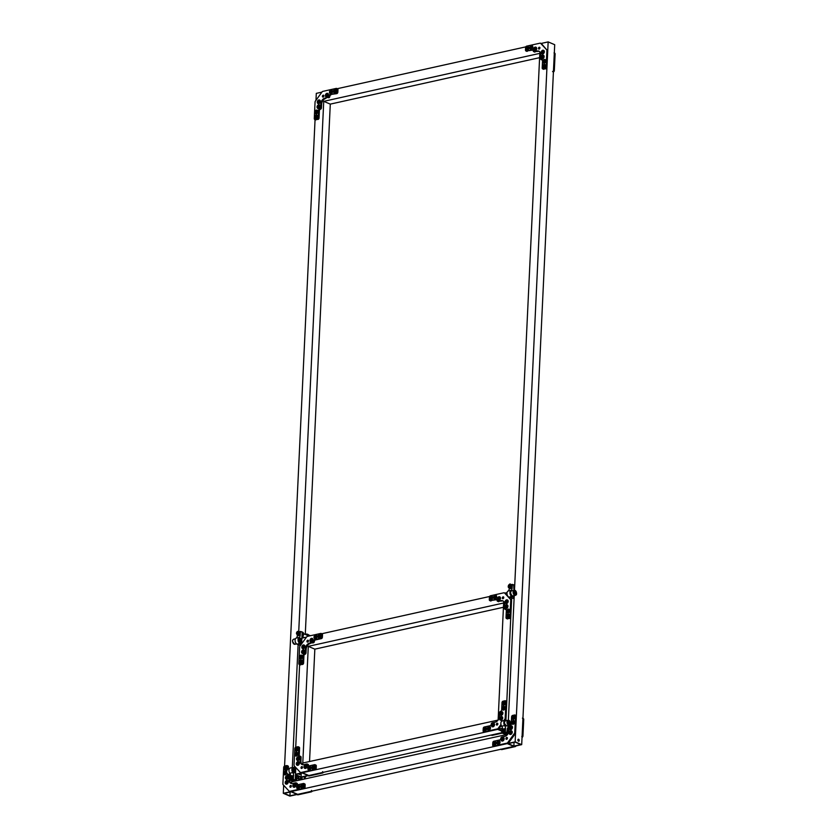 <?xml version="1.0" encoding="UTF-8"?>
<svg xmlns="http://www.w3.org/2000/svg" width="838" height="838" viewBox="0 0 838 838"><rect width="100%" height="100%" fill="white"/><g stroke="black" fill="none" stroke-linecap="round" stroke-linejoin="round"><path stroke-width="1.26" d="M291.697 780.723L291.561 783.52L291.645 781.833L507.692 734.318L508.1 725.624M507.262 743.599L513.809 746.396L297.731 794.351L289.843 796.1L283.296 793.303L291.184 791.554L297.731 794.351L291.184 791.554L515.15 741.85L521.697 744.636L513.809 746.396L507.262 743.599M514.49 590.214L539.882 51.862L539.808 53.37L323.74 101.335L330.287 104.122L305.273 634.439M298.726 631.643L323.74 101.335M525.782 46.865L336.991 88.765M539.609 57.665L330.287 104.122M315.978 100.288L316.303 93.364L321.928 92.117M284.155 793.366L291.111 791.826L296.872 794.288L289.927 795.828L284.155 793.366M298.119 644.621L292.315 767.556M315.067 119.541L284.574 766.047M283.673 785.3L283.296 793.303M298.517 777.685L298.454 779.047M290.105 792.057L289.927 795.828M540.981 43.492L548.157 41.9L554.704 44.697L521.697 744.636M508.121 743.662L515.066 742.122L520.827 744.573L513.883 746.113L508.121 743.662M548.157 41.9L515.15 741.85M514.239 595.598L508.362 720.24M517.905 739.923A1.027 0.639 -102.5 0 1 519.183 740.069A1.027 0.639 -102.5 0 1 518.795 741.211A1.027 0.639 -102.5 0 1 517.905 739.923M518.125 739.326A1.027 0.639 -102.5 0 1 518.533 741.19M514.061 742.342L513.883 746.113M301.91 638.147L306.478 637.131M295.5 774.249L302.329 772.73L308.876 775.527L300.978 777.276L295.458 774.92A1.927 1.184 77.5 0 1 295.625 774.993L295.458 775.024M295.479 774.501L302.246 773.003L308.007 775.464L301.062 777.004L295.479 774.616M308.29 646.349L302.707 764.696L302.78 763.009L498.118 720.083L503.711 601.485L503.638 602.993L308.29 646.349L314.837 649.146L309.536 761.512M300.58 644.223L300.528 645.312M299.616 664.565L295.72 747.224M294.808 766.477L294.756 767.713M301.24 773.275L301.062 777.004M502.496 728.306L497.678 729.374L501.564 731.029L497.678 729.374L302.329 772.73L308.876 775.527L502.381 732.569L491.403 735.01L492.22 735.355A1.278 0.922 113.1 0 1 491.77 735.324L491.162 735.062M507.964 728.641L507.419 728.411L507.964 728.641M502.528 728.547L498.547 729.437L501.564 730.726M507.943 728.945L507.357 728.683M507.063 592.613L504.811 593.115M505.911 720.366L511.704 597.599M489.612 596.488L321.541 633.79M503.439 607.278L314.837 649.146M310.469 635.717L308.887 635.152M300.339 645.564L296.987 644.139A3.205 1.98 -102.5 0 1 295.133 641.101A3.205 1.98 -102.5 0 1 296.17 638.064A3.205 1.98 77.5 0 0 297.249 635.906L297.312 634.523M300.119 644.265L301.219 644.024L299.952 643.49A3.205 1.98 -102.5 0 1 298.087 640.452A3.205 1.98 -102.5 0 1 299.124 637.414A3.205 1.98 77.5 0 0 300.214 635.246L300.371 631.883L299.627 632.051M301.607 643.814L302.172 632.659L301.795 631.873L300.371 631.883M301.093 639.352A1.634 1.006 77.5 0 0 299.774 638.074A1.634 1.006 77.5 0 0 299.093 639.226L299.019 640.777A1.634 1.006 77.5 0 0 300.413 642.819A1.634 1.006 77.5 0 0 301.093 641.793M301.104 641.238L301.324 640.986A1.278 0.786 -102.5 0 1 301.251 641.227A1.006 0.618 77.5 0 0 301.596 640.819L300.612 640.944L300.905 639.321M301.198 641.238L300.255 639.991L300.664 639.289M300.947 641.29L300.318 639.363L300.947 641.29A1.068 0.66 -102.5 0 1 300.758 641.395M301.177 641.007L300.538 640.84M301.292 640.997L300.559 639.729M301.219 640.892L301.209 639.551L301.219 640.892M301.188 639.886L301.062 640.452L301.188 639.886M305.514 634.534A2.629 1.896 113.1 0 1 307.295 634.188L308.227 634.586A2.629 1.896 113.1 0 1 309.191 636M307.295 634.188A2.629 1.896 113.1 0 1 308.29 636.199M305.535 634.544A2.545 1.833 113.1 0 1 308.164 636.231M307.001 634.764A1.98 1.425 113.1 0 0 306.1 634.785A1.98 1.425 113.1 0 1 306.991 634.764A1.98 1.425 113.1 0 1 307.735 636.325M306.561 634.984A1.655 1.194 113.1 0 1 307.483 636.377A1.655 1.194 113.1 0 0 306.897 635.068L306.865 635.057M302.036 635.445A2.545 1.833 -66.9 0 0 302.057 632.145M302.026 635.665A2.629 1.896 -66.9 0 0 301.722 631.8A2.629 1.896 -66.9 0 0 301.429 631.716M301.973 636.932A2.629 1.896 -66.9 0 0 303.607 634.471A2.629 1.896 -66.9 0 0 302.644 632.198L301.722 631.8M302.099 634.303A1.98 1.425 -66.9 0 0 302.13 633.434M300.989 641.28A1.068 0.66 -102.5 0 1 300.318 639.3A1.068 0.66 -102.5 0 1 300.559 639.321M301.156 641.541A1.613 0.995 -102.5 0 1 300.748 641.95A1.613 0.995 -102.5 0 1 300.643 641.981A1.613 0.995 -102.5 0 1 300.224 641.929A1.613 0.995 -102.5 0 1 299.721 641.51A1.613 0.995 -102.5 0 1 299.26 639.96L299.218 639.101L300.287 638.65L300.873 639.3M301.324 640.84L300.119 642.191L299.26 639.96A1.613 0.995 -102.5 0 1 299.836 638.86A1.613 0.995 -102.5 0 1 299.941 638.828A1.613 0.995 -102.5 0 1 300.591 639.006M300.287 638.65L299.176 638.902M300.119 642.191L299.47 642.337M297.825 633.654L296.882 632.941L297.354 632.145L298.056 632.103L297.825 633.654M296.558 633.633A1.414 1.016 -66.9 0 0 298.412 633.518A1.414 1.016 -66.9 0 0 297.794 631.548A1.414 1.016 -66.9 0 0 296.558 633.633M296.547 633.79A1.603 1.152 -66.9 0 0 298.778 633.402A1.603 1.152 -66.9 0 0 296.924 632.02A1.603 1.152 -66.9 0 0 296.547 633.79M297.081 634.429L298.202 634.9A1.603 1.152 -66.9 0 0 299.459 631.957L298.338 631.475M297.48 633.193L297.71 632.795A0.807 0.576 -66.9 0 0 297.595 633.57L297.626 633.664A0.807 0.576 -66.9 0 1 297.595 633.57L296.882 632.941M298.15 632.407A0.807 0.576 -66.9 0 0 297.71 632.795L297.354 632.145M307.42 636.388A1.603 1.152 -66.9 0 0 306.823 635.089L303.618 633.727M299.03 778.931A1.927 1.184 77.5 0 0 297.919 777.182L299.784 776.763A1.927 1.184 77.5 0 1 300.926 778.984L301.01 777.266M299.784 776.763L295.625 774.993M293.132 778.994L293.593 775.559A3.205 1.98 77.5 0 0 292.755 772.584A3.205 1.98 -102.5 0 1 291.938 769.378A3.205 1.98 -102.5 0 1 293.269 767.336A3.205 1.98 -102.5 0 1 294.107 767.43L295.751 768.76L295.238 779.696L290.849 780.367L290.482 779.487M293.436 778.921L293.813 779.707M294.966 771.819A1.634 1.006 -102.5 0 1 294.285 772.846A1.634 1.006 -102.5 0 1 292.881 770.803L292.954 769.253A1.634 1.006 -102.5 0 1 293.646 768.1A1.634 1.006 -102.5 0 1 294.955 769.347M292.148 780.712L290.849 780.367M290.639 775.978A3.205 1.98 77.5 0 0 289.791 773.233A3.205 1.98 -102.5 0 1 288.974 770.038A3.205 1.98 -102.5 0 1 290.304 767.996L293.269 767.336M297.919 777.182L295.405 776.103M301.994 779.539L302.109 777.025M305.901 776.177A3.205 1.98 -102.5 0 1 304.896 777.758A3.205 1.98 77.5 0 0 303.932 779.11M303.398 776.732A1.634 1.006 77.5 0 0 304.246 777.098A1.634 1.006 77.5 0 0 304.854 776.417M294.588 769.63L294.63 769.284A1.006 0.618 77.5 0 0 294.285 769.693L295.227 769.63M295.259 771.075L294.348 771.002L294.316 769.368L294.934 771.295M294.725 771.337L293.782 770.091L294.159 769.389L293.75 770.101L294.725 771.337M294.033 769.745L294.798 769.473M294.997 769.546L295.007 770.897L294.997 769.546M292.284 780.744A2.545 1.833 -66.9 0 0 295.028 780.325A2.545 1.833 -66.9 0 0 295.374 776.899M292.232 780.754A2.629 1.896 -66.9 0 0 292.839 781.246A2.629 1.896 -66.9 0 0 295.426 779.937A2.629 1.896 -66.9 0 0 295.374 776.753M295.982 780.869A2.629 1.896 -66.9 0 0 295.824 776.805L295.385 776.617M293.049 780.628A1.98 1.425 -66.9 0 1 292.965 780.587A1.98 1.425 -66.9 0 0 293.038 780.628A1.98 1.425 -66.9 0 0 294.515 780.241M295.28 778.911A1.98 1.425 -66.9 0 0 295.311 778.041M301.198 779.717A2.545 1.833 113.1 0 0 298.716 779.151A2.629 1.896 113.1 0 1 300.475 778.795L301.408 779.193A2.629 1.896 113.1 0 1 301.91 779.56M300.475 778.795A2.629 1.896 113.1 0 1 301.303 779.686M300.182 779.371A1.98 1.425 113.1 0 0 299.281 779.392A1.98 1.425 113.1 0 1 300.172 779.371A1.98 1.425 113.1 0 1 300.685 779.822M299.742 779.591A1.655 1.194 113.1 0 1 300.371 779.895A1.655 1.194 113.1 0 0 300.077 779.675L300.077 779.675M294.861 771.306A1.068 0.66 -102.5 0 1 294.41 769.336M295.018 771.568A1.613 0.995 -102.5 0 1 294.62 771.976A1.613 0.995 -102.5 0 1 294.515 772.008A1.613 0.995 -102.5 0 1 293.583 771.536L293.132 769.986A1.613 0.995 -102.5 0 1 293.709 768.886A1.613 0.995 -102.5 0 1 293.813 768.855A1.613 0.995 -102.5 0 1 294.232 768.896A1.613 0.995 -102.5 0 1 294.463 769.033M295.196 770.866L294.62 771.976L293.583 771.536A1.613 0.995 -102.5 0 1 293.132 769.986L293.08 769.127L294.159 768.676L294.746 769.326M293.991 772.217L293.331 772.364M294.159 768.676L293.038 768.928M293.855 770.583A0.859 0.534 -102.5 0 1 294.107 769.567M290.943 776.397A1.226 0.89 -66.9 0 0 290.828 778.722A1.226 0.89 -66.9 0 0 290.943 776.397M290.461 776.177A1.927 1.383 113.1 0 1 291.823 775.862A1.927 1.383 113.1 0 1 291.886 775.894A1.927 1.383 113.1 0 1 292.556 777.308A1.927 1.383 113.1 0 1 291.739 779.047L291.058 779.78L291.823 780.105L293.352 778.722L293.447 776.617L292.022 775.894L293.593 775.559M290.409 776.218L291.257 775.569L292.692 776.292L292.588 778.397L291.739 779.047A1.927 1.383 113.1 0 1 290.985 779.455A1.927 1.383 113.1 0 1 290.315 779.403A1.927 1.383 113.1 0 1 290.262 779.382A1.927 1.383 113.1 0 1 289.592 778.209M291.058 779.78L289.634 779.057L289.728 776.952M291.257 775.569L292.022 775.894M292.692 776.292L293.447 776.617M292.588 778.397L293.352 778.722M290.419 778.691A1.226 0.89 113.1 0 1 291.383 776.438M290.22 777.36A0.974 0.702 113.1 0 1 291.54 777.832A0.974 0.702 113.1 0 1 290.22 777.36A0.786 0.566 113.1 0 1 291.278 776.952A0.786 0.566 113.1 0 1 290.817 778.23A0.786 0.566 113.1 0 1 290.231 777.35M300.276 779.916A1.603 1.152 -66.9 0 0 299.952 779.675L296.799 778.334M300.119 773.474A1.226 0.754 77.5 0 0 300.748 773.338M298.129 773.914L299.742 774.49L299.26 773.663A1.927 1.184 -102.5 0 0 300.381 774.249L301.251 773.223M301.198 772.919L300.486 774.218A1.927 1.184 -102.5 0 1 300.381 774.249M301.02 773.663A1.927 1.184 -102.5 0 1 300.486 774.218L299.742 774.49M514.092 598.615L510.164 597.651L511.348 597.442M509.2 587.847L509.158 588.873A3.205 1.98 -102.5 0 1 508.079 591.031A3.205 1.98 77.5 0 0 507.032 594.069A3.205 1.98 77.5 0 0 508.896 597.106L510.164 597.651M514.04 590.277A1.927 1.184 -102.5 0 1 513.904 589.271L513.694 584.84L512.269 584.851L512.112 588.213A3.205 1.98 -102.5 0 1 511.033 590.381A3.205 1.98 77.5 0 0 509.996 593.419A3.205 1.98 77.5 0 0 511.861 596.457L514.155 597.431M514.595 590.937A1.854 1.142 77.5 0 0 514.553 590.947A1.854 1.142 77.5 0 0 513.83 593.011A1.854 1.142 77.5 0 0 515.36 594.571A1.854 1.142 77.5 0 0 515.401 594.561A1.854 1.142 -102.5 0 1 514.951 594.498A1.854 1.142 -102.5 0 1 513.862 592.613A1.854 1.142 -102.5 0 1 514.637 590.926A1.854 1.142 -102.5 0 1 515.119 590.979A1.854 1.142 -102.5 0 1 515.663 591.419A1.823 1.121 77.5 0 0 513.966 591.838A1.823 1.121 77.5 0 0 514.993 594.456A1.823 1.121 77.5 0 0 516.166 593.65A1.823 1.121 77.5 0 0 515.684 591.439A1.854 1.142 -102.5 0 1 515.674 591.429L515.663 591.419M515.035 593.503L514.584 592.298L515.035 593.503M516.166 593.65L516.166 593.681A1.854 1.142 -102.5 0 1 516.166 593.681A1.854 1.142 -102.5 0 1 515.443 594.551L515.36 594.571M514.584 592.916L515.36 593.252L514.616 592.257M514.574 592.77L515.391 592.581M513.945 588.412A2.545 1.833 -66.9 0 0 513.966 585.113M513.935 588.632A2.629 1.896 -66.9 0 0 513.621 584.767A2.629 1.896 -66.9 0 0 513.327 584.683M513.945 589.868A2.629 1.896 -66.9 0 0 514.532 589.418M514.721 585.259A2.629 1.896 -66.9 0 0 514.553 585.165L513.621 584.767M513.998 587.27A1.98 1.425 -66.9 0 0 514.04 586.401M509.556 587.082A1.226 0.89 -66.9 0 0 509.661 584.756A1.226 0.89 -66.9 0 0 509.556 587.082M509.787 588.14L510.552 588.465L512.081 587.082L512.175 584.976L510.614 584.254A1.927 1.383 113.1 0 1 511.274 585.668L511.316 586.757L509.787 588.14L508.362 587.417L508.457 585.312M509.19 584.536A1.927 1.383 113.1 0 1 509.881 584.17A1.927 1.383 113.1 0 1 510.552 584.222A1.927 1.383 113.1 0 1 510.614 584.254L511.421 584.652L511.274 585.668A1.927 1.383 113.1 0 1 510.468 587.407A1.927 1.383 113.1 0 1 509.043 587.763A1.927 1.383 113.1 0 1 508.98 587.742A1.927 1.383 113.1 0 1 508.32 586.569M509.137 584.578L509.986 583.929M511.421 584.652L512.175 584.976M511.316 586.757L512.081 587.082M509.148 587.05A1.226 0.89 113.1 0 1 510.112 584.798M510.3 586.118A0.974 0.702 113.1 0 1 508.98 585.647A0.974 0.702 113.1 0 1 510.3 586.118M510.049 586.024A0.786 0.566 113.1 0 1 509.001 586.432A0.786 0.566 113.1 0 1 509.452 585.154A0.786 0.566 113.1 0 1 510.049 586.024M506.508 720.617L506.016 720.397A3.205 1.98 77.5 0 0 505.178 720.303A3.205 1.98 77.5 0 0 503.837 722.346A3.205 1.98 77.5 0 0 504.665 725.551A3.205 1.98 -102.5 0 1 505.503 728.526L505.335 731.888L506.707 733.093L507.315 729.018A1.927 1.184 -102.5 0 1 508.006 727.698M504.057 733.679L506.707 733.093M505.723 732.674L502.758 733.334L503.743 733.753M502.758 733.334L502.381 732.548L503.083 732.391M505.178 720.303L502.213 720.963A3.205 1.98 77.5 0 0 500.883 723.005A3.205 1.98 77.5 0 0 501.7 726.2A3.205 1.98 -102.5 0 1 502.538 729.133M508.467 720.963A1.854 1.142 77.5 0 0 508.415 720.973A1.854 1.142 77.5 0 0 507.639 722.649A1.854 1.142 77.5 0 0 508.739 724.545A1.854 1.142 77.5 0 0 509.221 724.598A1.854 1.142 77.5 0 0 509.263 724.587L509.305 724.577A1.854 1.142 -102.5 0 1 508.823 724.524A1.854 1.142 -102.5 0 1 507.734 722.628A1.854 1.142 -102.5 0 1 508.509 720.952A1.854 1.142 -102.5 0 1 508.991 721.005A1.854 1.142 -102.5 0 1 509.535 721.445A1.823 1.121 77.5 0 0 509.022 721.036A1.823 1.121 77.5 0 0 507.786 722.115A1.823 1.121 77.5 0 0 508.656 724.367A1.823 1.121 77.5 0 0 510.038 723.676A1.823 1.121 77.5 0 0 509.546 721.466A1.854 1.142 -102.5 0 1 509.535 721.455L509.535 721.445M508.97 721.989L508.687 723.351L508.97 721.989M510.028 723.697L510.038 723.676A1.854 1.142 -102.5 0 1 510.028 723.697A1.854 1.142 -102.5 0 1 509.305 724.577M508.446 722.943L509.221 723.278L508.477 722.283M508.436 722.796L509.253 722.607M504.193 733.711A2.545 1.833 -66.9 0 0 505.607 734.182A2.545 1.833 -66.9 0 0 507.451 732.381A2.545 1.833 -66.9 0 0 507.273 729.867M504.141 733.721A2.629 1.896 -66.9 0 0 504.738 734.214A2.629 1.896 -66.9 0 0 505.66 734.287A2.629 1.896 -66.9 0 0 507.598 732.328A2.629 1.896 -66.9 0 0 507.283 729.72M507.901 729.867A2.629 1.896 -66.9 0 0 507.734 729.772L507.294 729.584M504.864 733.554A1.98 1.425 -66.9 0 0 504.947 733.596A1.98 1.425 -66.9 0 0 505.628 733.648A1.98 1.425 -66.9 0 0 506.424 733.208M507.179 731.878A1.98 1.425 -66.9 0 0 507.22 731.008M502.444 729.72L503.376 730.432L502.203 731.26L502.444 729.72L503.229 729.961M503.701 729.741A1.414 1.016 -66.9 0 0 501.857 729.846A1.414 1.016 -66.9 0 0 502.465 731.825A1.414 1.016 -66.9 0 0 503.701 729.741M503.963 729.689A1.603 1.152 -66.9 0 0 501.732 730.076A1.603 1.152 -66.9 0 0 503.575 731.459A1.603 1.152 -66.9 0 0 503.963 729.689M502.172 732.003L503.292 732.475A1.603 1.152 -66.9 0 0 504.549 729.531L503.429 729.05M503.03 729.971L502.8 730.369A0.807 0.576 -66.9 0 0 502.674 731.145L502.706 731.239A0.807 0.576 -66.9 0 1 502.674 731.145L501.972 730.516M503.229 729.982A0.807 0.576 -66.9 0 0 502.8 730.369L502.559 730.767M287.497 769.232L287.623 766.561A1.278 0.922 -66.9 0 0 286.701 765.565L284.721 766.005A1.278 0.922 -66.9 0 0 283.684 767.44L282.898 783.949A1.278 0.922 -66.9 0 0 283.15 784.745L289.11 791.135A1.278 0.922 -66.9 0 0 289.791 791.334L303.199 788.359A1.278 0.922 -66.9 0 0 304.236 786.924L304.351 784.494A1.278 0.922 -66.9 0 0 303.419 783.499L297.5 784.808A1.278 0.922 113.1 0 1 296.579 783.813A1.278 0.922 -66.9 0 0 295.646 782.818L292.682 783.478A5.133 3.698 113.1 0 1 290.901 783.341A5.133 3.698 113.1 0 1 288.963 779.497L289.141 775.852A1.278 0.922 -66.9 0 0 288.209 774.846A1.278 0.922 113.1 0 1 287.277 773.851L287.287 773.663M290.556 787.27A0.985 0.702 -66.9 0 0 290.985 785.447A0.985 0.702 -66.9 0 0 290.21 787.249A0.985 0.702 -66.9 0 0 290.556 787.27M291.31 785.824A0.985 0.702 -66.9 0 0 290.713 787.217M288.345 769.033L288.44 766.917L287.623 766.561M288.094 774.26A1.278 0.922 -66.9 0 0 288.241 774.846M289.026 775.202A1.278 0.922 113.1 0 1 289.958 776.198L289.141 775.852M288.963 779.497L289.791 779.843L289.822 779.151M289.791 779.843A5.133 3.698 -66.9 0 0 291.32 783.478M296.463 783.174A1.278 0.922 113.1 0 1 297.396 784.169A1.278 0.922 -66.9 0 0 297.532 784.808M304.246 783.844A1.278 0.922 113.1 0 1 305.168 784.839L304.351 784.494M304.236 786.924L305.053 787.27L305.168 784.839M305.053 787.27A1.278 0.922 113.1 0 1 304.016 788.705L303.199 788.359M289.791 791.334L304.016 788.705M290.608 791.68A1.278 0.922 113.1 0 1 289.927 791.481M287.518 765.922A1.278 0.922 113.1 0 1 288.44 766.917M285.224 767.493L284.972 768.593L285.224 767.493M285.454 766.299A1.927 1.383 113.1 0 1 286.125 766.351A1.927 1.383 113.1 0 1 286.638 768.666A1.927 1.383 113.1 0 1 284.606 769.892A1.927 1.383 113.1 0 1 283.946 768.006A1.927 1.383 113.1 0 1 285.454 766.299M285.004 772.353L284.742 773.453L285.004 772.353M286.606 772.322A1.927 1.383 113.1 0 1 285.947 774.249A1.927 1.383 113.1 0 1 284.386 774.752A1.927 1.383 113.1 0 1 283.715 772.866A1.927 1.383 113.1 0 1 285.224 771.159A1.927 1.383 113.1 0 1 285.894 771.211A1.927 1.383 113.1 0 1 286.512 771.924M286.743 776.774L286.481 777.874L286.743 776.774M286.963 775.579A1.927 1.383 113.1 0 1 287.633 775.632A1.927 1.383 113.1 0 1 288.157 777.947A1.927 1.383 113.1 0 1 286.125 779.172A1.927 1.383 113.1 0 1 285.465 777.287A1.927 1.383 113.1 0 1 286.963 775.579M294.18 784.745L293.918 785.845L294.18 784.745M294.4 783.551A1.927 1.383 113.1 0 1 295.07 783.603A1.927 1.383 113.1 0 1 295.594 785.918A1.927 1.383 113.1 0 1 293.562 787.144A1.927 1.383 113.1 0 1 292.902 785.258A1.927 1.383 113.1 0 1 294.4 783.551M298.014 786.295L297.752 787.395L298.014 786.295M298.234 785.101A1.927 1.383 113.1 0 1 298.904 785.154A1.927 1.383 113.1 0 1 299.428 787.469A1.927 1.383 113.1 0 1 297.396 788.694A1.927 1.383 113.1 0 1 296.725 786.819A1.927 1.383 113.1 0 1 298.234 785.101M301.952 785.426L301.701 786.526L301.952 785.426M302.183 784.232A1.927 1.383 113.1 0 1 302.853 784.284A1.927 1.383 113.1 0 1 303.366 786.599A1.927 1.383 113.1 0 1 301.334 787.825A1.927 1.383 113.1 0 1 300.674 785.939A1.927 1.383 113.1 0 1 302.183 784.232M286.512 781.634L286.261 782.734L286.512 781.634M286.732 780.44A1.927 1.383 113.1 0 1 287.403 780.492A1.927 1.383 113.1 0 1 287.926 782.807A1.927 1.383 113.1 0 1 285.894 784.033A1.927 1.383 113.1 0 1 285.234 782.147A1.927 1.383 113.1 0 1 286.732 780.44M309.557 643.134L312.511 642.474A1.278 0.922 -66.9 0 0 313.559 641.039A1.278 0.922 113.1 0 1 314.606 639.604L320.525 638.294A1.278 0.922 -66.9 0 0 321.562 636.859L321.677 634.429A1.278 0.922 -66.9 0 0 320.755 633.434L307.347 636.409A1.278 0.922 -66.9 0 0 306.635 636.922L299.941 646.119A1.278 0.922 -66.9 0 0 299.606 647.041L298.831 663.549A1.278 0.922 -66.9 0 0 299.763 664.544L301.732 664.105A1.278 0.922 -66.9 0 0 302.78 662.669L303.115 655.379A1.278 0.922 113.1 0 1 304.163 653.954A1.278 0.922 -66.9 0 0 305.21 652.519L305.378 648.874A5.133 3.698 113.1 0 1 309.557 643.134L313.339 642.83L312.511 642.474M306.938 641.311A0.985 0.702 -66.9 0 0 308.342 641.416A0.985 0.702 -66.9 0 0 308.08 640.242A0.985 0.702 -66.9 0 0 306.938 641.311M308.405 640.62A0.985 0.702 -66.9 0 0 307.808 642.013M314.606 639.604L315.423 639.96L321.342 638.64L320.525 638.294M315.423 639.96A1.278 0.922 -66.9 0 0 314.376 641.395A1.278 0.922 113.1 0 1 313.339 642.83M310.374 643.479A5.133 3.698 -66.9 0 0 306.195 649.22L305.378 648.874M305.21 652.519L306.027 652.865L306.195 649.22M306.027 652.865A1.278 0.922 113.1 0 1 304.98 654.3A1.278 0.922 -66.9 0 0 303.943 655.735L303.115 655.379M302.78 662.669L303.597 663.026L303.943 655.735M303.597 663.026A1.278 0.922 113.1 0 1 302.549 664.461L301.732 664.105M299.763 664.544L302.549 664.461M300.58 664.901A1.278 0.922 113.1 0 1 300.13 664.859L299.313 664.513M321.572 633.779A1.278 0.922 113.1 0 1 322.504 634.775L321.677 634.429M321.562 636.859L322.389 637.205L322.504 634.775M322.389 637.205A1.278 0.922 113.1 0 1 321.342 638.64M319.707 635.812L319.027 636.461L319.707 635.812M320.902 635.654A1.927 1.383 113.1 0 1 318.67 637.76A1.927 1.383 113.1 0 1 318.147 635.445A1.927 1.383 113.1 0 1 320.179 634.219A1.927 1.383 113.1 0 1 320.902 635.654M315.769 636.691L315.078 637.33L315.769 636.691M316.953 636.534A1.927 1.383 113.1 0 1 314.721 638.629A1.927 1.383 113.1 0 1 314.198 636.314A1.927 1.383 113.1 0 1 316.23 635.089A1.927 1.383 113.1 0 1 316.953 636.534M311.705 640.002L311.024 640.641L311.705 640.002M312.899 639.834A1.927 1.383 113.1 0 1 310.657 641.939A1.927 1.383 113.1 0 1 310.133 639.624A1.927 1.383 113.1 0 1 312.165 638.399A1.927 1.383 113.1 0 1 312.899 639.834M303.356 651.472L302.665 652.111L303.356 651.472M304.54 651.315A1.927 1.383 113.1 0 1 302.309 653.41A1.927 1.383 113.1 0 1 301.785 651.095A1.927 1.383 113.1 0 1 303.817 649.869A1.927 1.383 113.1 0 1 304.54 651.315M301.146 656.772L300.465 657.411L301.146 656.772M302.34 656.615A1.927 1.383 113.1 0 1 300.109 658.71A1.927 1.383 113.1 0 1 299.585 656.395A1.927 1.383 113.1 0 1 301.617 655.169A1.927 1.383 113.1 0 1 302.34 656.615M300.926 661.632L300.234 662.271L300.926 661.632M302.109 661.475A1.927 1.383 113.1 0 1 299.878 663.57A1.927 1.383 113.1 0 1 299.355 661.255A1.927 1.383 113.1 0 1 301.387 660.03A1.927 1.383 113.1 0 1 302.109 661.475M303.586 646.611L302.895 647.25L303.586 646.611M304.77 646.454A1.927 1.383 113.1 0 1 302.539 648.549A1.927 1.383 113.1 0 1 302.015 646.234A1.927 1.383 113.1 0 1 304.047 645.009A1.927 1.383 113.1 0 1 304.77 646.454M300.109 760.663L300.276 757.018A1.278 0.922 -66.9 0 0 299.355 756.023A1.278 0.922 113.1 0 1 298.422 755.028L298.768 747.737A1.278 0.922 -66.9 0 0 297.836 746.742L295.866 747.182A1.278 0.922 -66.9 0 0 294.819 748.617L294.044 765.125A1.278 0.922 -66.9 0 0 294.285 765.922L300.245 772.311A1.278 0.922 -66.9 0 0 300.926 772.51L314.334 769.535A1.278 0.922 -66.9 0 0 315.381 768.1L315.497 765.67A1.278 0.922 -66.9 0 0 314.564 764.675L308.646 765.984A1.278 0.922 113.1 0 1 307.714 764.989A1.278 0.922 -66.9 0 0 306.781 763.994L303.827 764.654A5.133 3.698 113.1 0 1 302.036 764.507A5.133 3.698 113.1 0 1 300.109 760.663L300.926 761.019L301.093 757.374L300.276 757.018M301.69 768.446A0.985 0.702 -66.9 0 0 302.12 766.613A0.985 0.702 -66.9 0 0 301.355 768.425A0.985 0.702 -66.9 0 0 301.69 768.446M302.445 766.99A0.985 0.702 -66.9 0 0 301.848 768.394M298.422 755.028L299.239 755.373L299.585 748.083L298.768 747.737M299.239 755.373A1.278 0.922 -66.9 0 0 299.376 756.023M300.172 756.379A1.278 0.922 113.1 0 1 301.093 757.374M300.926 761.019A5.133 3.698 -66.9 0 0 302.466 764.654M307.598 764.34A1.278 0.922 113.1 0 1 308.531 765.335A1.278 0.922 -66.9 0 0 308.667 765.984M315.381 765.021A1.278 0.922 113.1 0 1 316.314 766.016L315.497 765.67M315.381 768.1L316.198 768.446L316.314 766.016M316.198 768.446A1.278 0.922 113.1 0 1 315.151 769.881L314.334 769.535M300.926 772.51L315.151 769.881M301.743 772.856A1.278 0.922 113.1 0 1 301.062 772.657M298.653 747.087A1.278 0.922 113.1 0 1 299.585 748.083M296.369 748.669L296.107 749.769L296.369 748.669M296.589 747.475A1.927 1.383 113.1 0 1 297.26 747.527A1.927 1.383 113.1 0 1 297.783 749.832A1.927 1.383 113.1 0 1 295.751 751.068A1.927 1.383 113.1 0 1 295.091 749.182A1.927 1.383 113.1 0 1 296.589 747.475M296.139 753.53L295.877 754.629L296.139 753.53M296.359 752.335A1.927 1.383 113.1 0 1 297.029 752.388A1.927 1.383 113.1 0 1 297.553 754.703A1.927 1.383 113.1 0 1 295.521 755.928A1.927 1.383 113.1 0 1 294.861 754.043A1.927 1.383 113.1 0 1 296.359 752.335M297.878 757.95L297.626 759.05L297.878 757.95M298.108 756.756A1.927 1.383 113.1 0 1 298.778 756.808A1.927 1.383 113.1 0 1 299.292 759.123A1.927 1.383 113.1 0 1 297.26 760.349A1.927 1.383 113.1 0 1 296.6 758.463A1.927 1.383 113.1 0 1 298.108 756.756M305.315 765.922L305.063 767.021L305.315 765.922M305.545 764.727A1.927 1.383 113.1 0 1 306.205 764.78A1.927 1.383 113.1 0 1 306.729 767.095A1.927 1.383 113.1 0 1 304.697 768.32A1.927 1.383 113.1 0 1 304.037 766.435A1.927 1.383 113.1 0 1 305.545 764.727M309.149 767.472L308.887 768.572L309.149 767.472M309.369 766.278A1.927 1.383 113.1 0 1 310.039 766.33A1.927 1.383 113.1 0 1 310.563 768.645A1.927 1.383 113.1 0 1 308.531 769.871A1.927 1.383 113.1 0 1 307.871 767.985A1.927 1.383 113.1 0 1 309.369 766.278M313.098 766.592L312.836 767.702L313.098 766.592M313.318 765.398A1.927 1.383 113.1 0 1 313.988 765.45A1.927 1.383 113.1 0 1 314.512 767.765A1.927 1.383 113.1 0 1 312.48 768.991A1.927 1.383 113.1 0 1 311.82 767.116A1.927 1.383 113.1 0 1 313.318 765.398M297.658 762.81L297.396 763.91L297.658 762.81M297.878 761.616A1.927 1.383 113.1 0 1 298.548 761.669A1.927 1.383 113.1 0 1 299.061 763.984A1.927 1.383 113.1 0 1 297.04 765.209A1.927 1.383 113.1 0 1 296.369 763.324A1.927 1.383 113.1 0 1 297.878 761.616M325.008 98.109L327.962 97.459A1.278 0.922 -66.9 0 0 329.009 96.024A1.278 0.922 113.1 0 1 330.057 94.589L335.975 93.269A1.278 0.922 -66.9 0 0 337.023 91.845L337.138 89.415A1.278 0.922 -66.9 0 0 336.206 88.409L322.798 91.384A1.278 0.922 -66.9 0 0 322.085 91.897L315.392 101.094A1.278 0.922 -66.9 0 0 315.057 102.027L314.281 118.535A1.278 0.922 -66.9 0 0 315.214 119.53L317.183 119.09A1.278 0.922 -66.9 0 0 318.231 117.655L318.576 110.365A1.278 0.922 113.1 0 1 319.613 108.93A1.278 0.922 -66.9 0 0 320.661 107.494L320.828 103.849A5.133 3.698 113.1 0 1 325.008 98.109L327.962 97.459M322.389 96.286A0.985 0.702 -66.9 0 0 323.793 96.401A0.985 0.702 -66.9 0 0 323.531 95.218A0.985 0.702 -66.9 0 0 322.389 96.286M323.856 95.595A0.985 0.702 -66.9 0 0 323.259 96.999M330.057 94.589L336.792 93.626L335.975 93.269M330.874 94.935A1.278 0.922 -66.9 0 0 329.826 96.37A1.278 0.922 113.1 0 1 328.789 97.805M325.825 98.465A5.133 3.698 -66.9 0 0 321.645 104.195L320.828 103.849M320.661 107.494L321.478 107.84L321.645 104.195M321.478 107.84A1.278 0.922 113.1 0 1 320.43 109.275A1.278 0.922 -66.9 0 0 319.393 110.71L318.576 110.365M318.231 117.655L319.048 118.001L319.393 110.71M319.048 118.001A1.278 0.922 113.1 0 1 318 119.436L317.183 119.09M315.214 119.53L318 119.436M316.031 119.876A1.278 0.922 113.1 0 1 315.58 119.844L314.763 119.488M337.023 88.765A1.278 0.922 113.1 0 1 337.955 89.76L337.138 89.415M337.023 91.845L337.84 92.19L337.955 89.76M337.84 92.19A1.278 0.922 113.1 0 1 336.792 93.626M335.158 90.797L334.477 91.436L335.158 90.797M336.352 90.64A1.927 1.383 113.1 0 1 334.121 92.735A1.927 1.383 113.1 0 1 333.597 90.42A1.927 1.383 113.1 0 1 335.629 89.195A1.927 1.383 113.1 0 1 336.352 90.64M331.22 91.667L330.528 92.316L331.22 91.667M332.403 91.51A1.927 1.383 113.1 0 1 330.172 93.615A1.927 1.383 113.1 0 1 329.648 91.3A1.927 1.383 113.1 0 1 331.68 90.075A1.927 1.383 113.1 0 1 332.403 91.51M327.155 94.977L326.474 95.616L327.155 94.977M328.349 94.82A1.927 1.383 113.1 0 1 326.108 96.915A1.927 1.383 113.1 0 1 325.594 94.6A1.927 1.383 113.1 0 1 327.616 93.374A1.927 1.383 113.1 0 1 328.349 94.82M318.807 106.447L318.115 107.096L318.807 106.447M319.99 106.29A1.927 1.383 113.1 0 1 317.759 108.395A1.927 1.383 113.1 0 1 317.235 106.08A1.927 1.383 113.1 0 1 319.268 104.855A1.927 1.383 113.1 0 1 319.99 106.29M316.607 111.747L315.916 112.397L316.607 111.747M317.791 111.59A1.927 1.383 113.1 0 1 315.559 113.685A1.927 1.383 113.1 0 1 315.036 111.37A1.927 1.383 113.1 0 1 317.068 110.145A1.927 1.383 113.1 0 1 317.791 111.59M316.376 116.608L315.685 117.257L316.376 116.608M317.56 116.451A1.927 1.383 113.1 0 1 315.329 118.546A1.927 1.383 113.1 0 1 314.805 116.231A1.927 1.383 113.1 0 1 316.837 115.005A1.927 1.383 113.1 0 1 317.56 116.451M319.037 101.587L318.346 102.236L319.037 101.587M320.221 101.429A1.927 1.383 113.1 0 1 317.99 103.535A1.927 1.383 113.1 0 1 317.466 101.22A1.927 1.383 113.1 0 1 319.498 99.994A1.927 1.383 113.1 0 1 320.221 101.429M540.845 55.015L540.678 58.66A1.278 0.922 -66.9 0 0 541.61 59.655A1.278 0.922 113.1 0 1 542.532 60.65L542.186 67.941A1.278 0.922 -66.9 0 0 543.118 68.946L545.098 68.507A1.278 0.922 -66.9 0 0 546.135 67.071L546.91 50.563A1.278 0.922 -66.9 0 0 546.669 49.767L540.709 43.377A1.278 0.922 -66.9 0 0 540.028 43.178L526.62 46.153A1.278 0.922 -66.9 0 0 525.573 47.588L525.468 50.018A1.278 0.922 -66.9 0 0 526.39 51.013L532.308 49.693A1.278 0.922 113.1 0 1 533.24 50.689A1.278 0.922 -66.9 0 0 534.173 51.684L537.127 51.034A5.133 3.698 113.1 0 1 538.918 51.17A5.133 3.698 113.1 0 1 540.845 55.015M539.263 47.232A0.985 0.702 -66.9 0 0 538.834 49.065A0.985 0.702 -66.9 0 0 539.599 47.263A0.985 0.702 -66.9 0 0 539.263 47.232M539.923 47.64A0.985 0.702 -66.9 0 0 539.326 49.033M542.395 60.011A1.278 0.922 113.1 0 1 541.976 59.969L541.159 59.624M539.305 51.38A5.133 3.698 -66.9 0 0 537.944 51.38L537.127 51.034M534.173 51.684L537.944 51.38M534.99 52.04A1.278 0.922 113.1 0 1 534.539 51.998L533.722 51.652M526.39 51.013L533.104 50.05M527.207 51.359A1.278 0.922 113.1 0 1 526.767 51.328L525.95 50.971M541.002 43.503A1.278 0.922 113.1 0 1 541.526 43.723L540.709 43.377M546.669 49.767L541.526 43.723M547.486 50.112A1.278 0.922 113.1 0 1 547.738 50.909L546.91 50.563M546.135 67.071L546.952 67.417L547.738 50.909M546.952 67.417A1.278 0.922 113.1 0 1 545.915 68.852L545.098 68.507M543.118 68.946L545.915 68.852M543.935 69.292A1.278 0.922 113.1 0 1 543.495 69.261L542.678 68.905M543.799 66.684L544.061 65.584L543.799 66.684M543.904 68.014A1.927 1.383 113.1 0 1 543.234 67.962A1.927 1.383 113.1 0 1 542.72 65.647A1.927 1.383 113.1 0 1 544.742 64.421A1.927 1.383 113.1 0 1 545.412 66.307A1.927 1.383 113.1 0 1 543.904 68.014M544.03 61.823L544.291 60.724L544.03 61.823M544.134 63.154A1.927 1.383 113.1 0 1 543.464 63.101A1.927 1.383 113.1 0 1 542.94 60.786A1.927 1.383 113.1 0 1 544.972 59.561A1.927 1.383 113.1 0 1 545.643 61.446A1.927 1.383 113.1 0 1 544.134 63.154M542.291 57.403L542.542 56.303L542.291 57.403M542.395 58.733A1.927 1.383 113.1 0 1 541.725 58.681A1.927 1.383 113.1 0 1 541.201 56.366A1.927 1.383 113.1 0 1 543.234 55.14A1.927 1.383 113.1 0 1 543.893 57.026A1.927 1.383 113.1 0 1 542.395 58.733M534.854 49.432L535.115 48.332L534.854 49.432M534.958 50.762A1.927 1.383 113.1 0 1 534.288 50.709A1.927 1.383 113.1 0 1 533.764 48.395A1.927 1.383 113.1 0 1 535.796 47.169A1.927 1.383 113.1 0 1 536.456 49.054A1.927 1.383 113.1 0 1 534.958 50.762M531.02 47.881L531.282 46.771L531.02 47.881M531.124 49.212A1.927 1.383 113.1 0 1 530.454 49.159A1.927 1.383 113.1 0 1 529.93 46.844A1.927 1.383 113.1 0 1 531.962 45.619A1.927 1.383 113.1 0 1 532.633 47.494A1.927 1.383 113.1 0 1 531.124 49.212M527.071 48.751L527.332 47.651L527.071 48.751M527.175 50.081A1.927 1.383 113.1 0 1 526.505 50.029A1.927 1.383 113.1 0 1 525.992 47.724A1.927 1.383 113.1 0 1 528.024 46.488A1.927 1.383 113.1 0 1 528.684 48.374A1.927 1.383 113.1 0 1 527.175 50.081M542.521 52.543L542.773 51.443L542.521 52.543M542.615 53.873A1.927 1.383 113.1 0 1 541.956 53.821A1.927 1.383 113.1 0 1 541.432 51.506A1.927 1.383 113.1 0 1 543.464 50.28A1.927 1.383 113.1 0 1 544.124 52.166A1.927 1.383 113.1 0 1 542.615 53.873M504.675 604.638L504.507 608.283A1.278 0.922 -66.9 0 0 505.44 609.278A1.278 0.922 113.1 0 1 506.362 610.274L506.016 617.564A1.278 0.922 -66.9 0 0 506.948 618.559L508.917 618.119A1.278 0.922 -66.9 0 0 509.965 616.684L510.74 600.176A1.278 0.922 -66.9 0 0 510.499 599.38L504.539 592.99A1.278 0.922 -66.9 0 0 503.858 592.791L490.45 595.766A1.278 0.922 -66.9 0 0 489.402 597.201L489.287 599.631A1.278 0.922 -66.9 0 0 490.22 600.626L496.138 599.317A1.278 0.922 113.1 0 1 497.07 600.312A1.278 0.922 -66.9 0 0 498.002 601.307L500.956 600.647A5.133 3.698 113.1 0 1 502.748 600.794A5.133 3.698 113.1 0 1 504.675 604.638M503.093 596.855A0.985 0.702 -66.9 0 0 502.664 598.688A0.985 0.702 -66.9 0 0 503.429 596.876A0.985 0.702 -66.9 0 0 503.093 596.855M503.753 597.253A0.985 0.702 -66.9 0 0 503.156 598.657M506.225 609.635A1.278 0.922 113.1 0 1 505.806 609.593L504.989 609.247M503.135 601.003A5.133 3.698 -66.9 0 0 501.773 601.003L500.956 600.647M498.002 601.307L501.773 601.003M498.82 601.653A1.278 0.922 113.1 0 1 498.369 601.621L497.552 601.275M490.22 600.626L496.934 599.673M491.037 600.982A1.278 0.922 113.1 0 1 490.597 600.94L489.78 600.595M504.832 593.126A1.278 0.922 113.1 0 1 505.356 593.346L504.539 592.99M510.499 599.38L508.844 597.085M507.535 595.671L505.356 593.346M511.316 599.736A1.278 0.922 113.1 0 1 511.568 600.532L510.74 600.176M509.965 616.684L510.782 617.04L511.568 600.532M510.782 617.04A1.278 0.922 113.1 0 1 509.745 618.475L508.917 618.119M506.948 618.559L509.745 618.475M507.765 618.905A1.278 0.922 113.1 0 1 507.325 618.873L506.508 618.528M507.629 616.307L507.891 615.197L507.629 616.307M507.734 617.637A1.927 1.383 113.1 0 1 507.063 617.585A1.927 1.383 113.1 0 1 506.55 615.27A1.927 1.383 113.1 0 1 508.572 614.045A1.927 1.383 113.1 0 1 509.242 615.92A1.927 1.383 113.1 0 1 507.734 617.637M507.859 611.447L508.121 610.336L507.859 611.447M507.964 612.777A1.927 1.383 113.1 0 1 507.294 612.725A1.927 1.383 113.1 0 1 506.77 610.41A1.927 1.383 113.1 0 1 508.802 609.184A1.927 1.383 113.1 0 1 509.473 611.059A1.927 1.383 113.1 0 1 507.964 612.777M506.121 607.016L506.372 605.916L506.121 607.016M506.225 608.357A1.927 1.383 113.1 0 1 505.555 608.304A1.927 1.383 113.1 0 1 505.031 605.989A1.927 1.383 113.1 0 1 507.063 604.764A1.927 1.383 113.1 0 1 507.723 606.639A1.927 1.383 113.1 0 1 506.225 608.357M498.683 599.044L498.935 597.944L498.683 599.044M498.788 600.385A1.927 1.383 113.1 0 1 498.118 600.333A1.927 1.383 113.1 0 1 497.594 598.018A1.927 1.383 113.1 0 1 499.626 596.792A1.927 1.383 113.1 0 1 500.286 598.667A1.927 1.383 113.1 0 1 498.788 600.385M494.849 597.494L495.111 596.394L494.849 597.494M494.954 598.824A1.927 1.383 113.1 0 1 494.284 598.772A1.927 1.383 113.1 0 1 493.76 596.457A1.927 1.383 113.1 0 1 495.792 595.231A1.927 1.383 113.1 0 1 496.463 597.117A1.927 1.383 113.1 0 1 494.954 598.824M490.9 598.374L491.162 597.274L490.9 598.374M491.005 599.704A1.927 1.383 113.1 0 1 490.335 599.652A1.927 1.383 113.1 0 1 489.821 597.337A1.927 1.383 113.1 0 1 491.854 596.111A1.927 1.383 113.1 0 1 492.514 597.997A1.927 1.383 113.1 0 1 491.005 599.704M506.341 602.155L506.602 601.056L506.341 602.155M506.445 603.496A1.927 1.383 113.1 0 1 505.785 603.444A1.927 1.383 113.1 0 1 505.262 601.129A1.927 1.383 113.1 0 1 507.294 599.903A1.927 1.383 113.1 0 1 507.954 601.778A1.927 1.383 113.1 0 1 506.445 603.496M504.811 736.393L501.847 737.052A1.278 0.922 -66.9 0 0 500.81 738.488A1.278 0.922 113.1 0 1 499.762 739.923L493.844 741.232A1.278 0.922 -66.9 0 0 492.796 742.667L492.681 745.097A1.278 0.922 -66.9 0 0 493.613 746.092L507.021 743.117A1.278 0.922 -66.9 0 0 507.734 742.615L514.427 733.407A1.278 0.922 -66.9 0 0 514.752 732.485L515.538 715.977A1.278 0.922 -66.9 0 0 514.605 714.982L512.636 715.422A1.278 0.922 -66.9 0 0 511.589 716.857L511.243 724.147A1.278 0.922 113.1 0 1 510.206 725.582A1.278 0.922 -66.9 0 0 509.158 727.017L508.98 730.663A5.133 3.698 113.1 0 1 504.811 736.393M507.419 738.226A0.985 0.702 -66.9 0 0 506.016 738.11A0.985 0.702 -66.9 0 0 506.288 739.294A0.985 0.702 -66.9 0 0 507.419 738.226M507.378 737.859A0.985 0.702 -66.9 0 0 506.781 739.263M515.422 715.327A1.278 0.922 113.1 0 1 516.355 716.322L515.538 715.977M514.752 732.485L515.58 732.841L516.355 716.322M515.58 732.841A1.278 0.922 113.1 0 1 515.244 733.763L514.427 733.407M507.734 742.615L508.551 742.96L515.244 733.763M508.551 742.96A1.278 0.922 113.1 0 1 507.838 743.474L507.021 743.117M493.613 746.092L507.838 743.474M494.43 746.449A1.278 0.922 113.1 0 1 493.98 746.407L493.163 746.061M493.865 743.379L494.556 742.74L493.865 743.379M493.006 743.673A1.927 1.383 113.1 0 1 495.237 741.578A1.927 1.383 113.1 0 1 495.761 743.893A1.927 1.383 113.1 0 1 493.729 745.118A1.927 1.383 113.1 0 1 493.006 743.673M497.814 742.499L498.495 741.86L497.814 742.499M496.955 742.803A1.927 1.383 113.1 0 1 499.186 740.698A1.927 1.383 113.1 0 1 499.71 743.013A1.927 1.383 113.1 0 1 497.678 744.238A1.927 1.383 113.1 0 1 496.955 742.803M501.878 739.2L502.559 738.55L501.878 739.2M501.009 739.493A1.927 1.383 113.1 0 1 503.25 737.398A1.927 1.383 113.1 0 1 503.764 739.713A1.927 1.383 113.1 0 1 501.742 740.939A1.927 1.383 113.1 0 1 501.009 739.493M510.227 727.719L510.908 727.08L510.227 727.719M509.368 728.023A1.927 1.383 113.1 0 1 511.599 725.928A1.927 1.383 113.1 0 1 512.123 728.232A1.927 1.383 113.1 0 1 510.091 729.469A1.927 1.383 113.1 0 1 509.368 728.023M512.427 722.429L513.118 721.78L512.427 722.429M511.568 722.723A1.927 1.383 113.1 0 1 513.799 720.628A1.927 1.383 113.1 0 1 514.323 722.943A1.927 1.383 113.1 0 1 512.29 724.168A1.927 1.383 113.1 0 1 511.568 722.723M512.657 717.569L513.348 716.919L512.657 717.569M511.798 717.862A1.927 1.383 113.1 0 1 514.029 715.767A1.927 1.383 113.1 0 1 514.553 718.082A1.927 1.383 113.1 0 1 512.521 719.308A1.927 1.383 113.1 0 1 511.798 717.862M509.996 732.59L510.677 731.941L509.996 732.59M509.137 732.883A1.927 1.383 113.1 0 1 511.369 730.788A1.927 1.383 113.1 0 1 511.892 733.103A1.927 1.383 113.1 0 1 509.86 734.329A1.927 1.383 113.1 0 1 509.137 732.883M503.806 720.607L504.843 719.182A1.278 0.922 -66.9 0 0 505.178 718.26L505.953 701.752A1.278 0.922 -66.9 0 0 505.021 700.757L503.051 701.197A1.278 0.922 -66.9 0 0 502.004 702.632L501.669 709.922A1.278 0.922 113.1 0 1 500.621 711.357A1.278 0.922 -66.9 0 0 499.574 712.782L499.406 716.427A5.133 3.698 113.1 0 1 495.227 722.167L492.273 722.827A1.278 0.922 -66.9 0 0 491.225 724.262A1.278 0.922 113.1 0 1 490.178 725.698L484.259 727.007A1.278 0.922 -66.9 0 0 483.222 728.442L483.107 730.872A1.278 0.922 -66.9 0 0 484.029 731.867L497.437 728.892A1.278 0.922 -66.9 0 0 498.149 728.379L500.977 724.503M497.845 723.99A0.985 0.702 -66.9 0 0 496.442 723.885A0.985 0.702 -66.9 0 0 496.704 725.059A0.985 0.702 -66.9 0 0 497.845 723.99M497.793 723.634A0.985 0.702 -66.9 0 0 497.196 725.038M505.848 701.102A1.278 0.922 113.1 0 1 506.77 702.097L505.953 701.752M505.178 718.26L505.995 718.606L506.77 702.097M505.995 718.606A1.278 0.922 113.1 0 1 505.67 719.528L504.843 719.182M498.149 728.379L498.966 728.735L501.313 725.519M505.084 720.324L505.67 719.528M498.966 728.735A1.278 0.922 113.1 0 1 498.254 729.238L497.437 728.892M484.029 731.867L498.254 729.238M484.846 732.213A1.278 0.922 113.1 0 1 484.406 732.182L483.589 731.836M484.291 729.154L484.972 728.505L484.291 729.154M483.421 729.448A1.927 1.383 113.1 0 1 485.663 727.353A1.927 1.383 113.1 0 1 486.176 729.668A1.927 1.383 113.1 0 1 484.155 730.893A1.927 1.383 113.1 0 1 483.421 729.448M488.229 728.274L488.921 727.635L488.229 728.274M487.37 728.578A1.927 1.383 113.1 0 1 489.602 726.473A1.927 1.383 113.1 0 1 490.125 728.788A1.927 1.383 113.1 0 1 488.093 730.013A1.927 1.383 113.1 0 1 487.37 728.578M492.294 724.975L492.985 724.325L492.294 724.975M491.435 725.268A1.927 1.383 113.1 0 1 493.666 723.173A1.927 1.383 113.1 0 1 494.19 725.488A1.927 1.383 113.1 0 1 492.157 726.714A1.927 1.383 113.1 0 1 491.435 725.268M500.642 713.494L501.334 712.855L500.642 713.494M499.783 713.798A1.927 1.383 113.1 0 1 502.014 711.692A1.927 1.383 113.1 0 1 502.538 714.007A1.927 1.383 113.1 0 1 500.506 715.233A1.927 1.383 113.1 0 1 499.783 713.798M502.852 708.194L503.533 707.555L502.852 708.194M501.983 708.498A1.927 1.383 113.1 0 1 504.225 706.392A1.927 1.383 113.1 0 1 504.738 708.707A1.927 1.383 113.1 0 1 502.706 709.933A1.927 1.383 113.1 0 1 501.983 708.498M503.083 703.333L503.764 702.694L503.083 703.333M502.213 703.637A1.927 1.383 113.1 0 1 504.455 701.532A1.927 1.383 113.1 0 1 504.968 703.847A1.927 1.383 113.1 0 1 502.936 705.072A1.927 1.383 113.1 0 1 502.213 703.637M500.412 718.355L501.103 717.716L500.412 718.355M499.553 718.658A1.927 1.383 113.1 0 1 501.794 716.553A1.927 1.383 113.1 0 1 502.308 718.868A1.927 1.383 113.1 0 1 500.276 720.093A1.927 1.383 113.1 0 1 499.553 718.658M522.933 718.459A1.278 0.922 113.1 0 1 523.719 719.465L522.943 735.974A1.278 0.922 113.1 0 1 522.608 736.906L522.022 737.712M516.072 745.883L515.915 746.103A1.278 0.922 113.1 0 1 515.202 746.616L501.794 749.591A1.278 0.922 113.1 0 1 501.354 749.549L500.736 749.287M500.527 749.203A1.278 0.922 -66.9 0 0 500.977 749.235L501.794 749.591M515.202 746.616L500.977 749.235M521.791 736.55A1.278 0.922 -66.9 0 0 522.126 735.628L522.943 735.974M523.719 719.465L522.902 719.119L522.126 735.628M522.902 719.119A1.278 0.922 -66.9 0 0 522.42 718.156M502.507 733.072L492.22 735.355M554.327 52.7L554.85 53.255A1.278 0.922 113.1 0 1 555.102 54.051L554.316 70.56A1.278 0.922 113.1 0 1 553.426 71.953M552.567 71.618A1.278 0.922 -66.9 0 0 553.499 70.214L554.316 70.56M555.102 54.051L554.285 53.705L553.499 70.214M554.285 53.705A1.278 0.922 -66.9 0 0 554.033 52.909M323.363 772.311A1.278 0.922 113.1 0 1 322.515 773.024L309.117 775.998A1.278 0.922 113.1 0 1 308.436 775.799M307.85 775.611A1.278 0.922 -66.9 0 0 308.3 775.653L309.117 775.998M322.515 773.024L308.3 775.653M321.698 772.678A1.278 0.922 -66.9 0 0 322.682 771.63M312.218 791.135A1.278 0.922 113.1 0 1 311.38 791.847L297.972 794.822A1.278 0.922 113.1 0 1 297.291 794.623M296.715 794.445A1.278 0.922 -66.9 0 0 297.155 794.476L297.972 794.822M311.38 791.847L297.155 794.476M310.563 791.501A1.278 0.922 -66.9 0 0 311.537 790.454M296.987 644.139L299.952 643.49M296.17 638.064L299.124 637.414M297.249 635.906L300.214 635.246M299.145 631.821L300.496 631.517M293.415 643.532A2.42 1.487 -102.5 0 1 292.734 640.473M295.458 638.797L293.771 639.164A2.619 1.613 77.5 0 0 292.766 642.076A2.619 1.613 77.5 0 0 294.903 644.286L296.589 643.909M301.251 641.227A1.278 0.786 -102.5 0 1 299.753 639.813A1.278 0.786 -102.5 0 1 300.863 639.3M289.791 773.233L292.755 772.584M291.844 780.786L294.798 780.126M287.287 773.558A2.42 1.487 -102.5 0 1 286.606 770.499M288.775 774.302L288.021 774.228C286.24 773.254 286.114 771.578 287.644 769.19A2.619 1.613 77.5 0 0 286.544 771.568A2.619 1.613 77.5 0 0 288.094 774.228A2.619 1.613 77.5 0 0 288.775 774.302L290.21 773.987M295.133 771.211A1.278 0.786 -102.5 0 1 293.625 769.85A1.278 0.786 -102.5 0 1 294.672 769.284L294.62 769.294M290.817 779.099A1.634 1.173 113.1 0 1 289.833 777.025A1.634 1.173 113.1 0 1 292.012 776.543A1.634 1.173 113.1 0 1 290.817 779.099M301.156 773.244A1.634 1.006 -102.5 0 1 299.711 773.568M511.033 590.381L508.079 591.031M511.861 596.457L508.896 597.106M511.578 584.673L512.395 584.484M512.112 588.213L509.158 588.873M515.066 590.465A2.42 1.487 77.5 0 0 513.568 593.335A2.42 1.487 77.5 0 0 516.239 594.477A2.42 1.487 77.5 0 0 515.066 590.465M511.39 595.158A2.42 1.487 -102.5 0 1 510.709 592.099M516.397 594.037A2.619 1.613 -102.5 0 1 515.37 595.347A2.619 1.613 -102.5 0 1 513.223 593.147A2.619 1.613 -102.5 0 1 514.228 590.235A2.619 1.613 -102.5 0 1 514.92 590.308A2.619 1.613 -102.5 0 1 515.726 590.989M511.746 590.79A2.619 1.613 77.5 0 0 510.656 593.157A2.619 1.613 77.5 0 0 512.196 595.828A2.619 1.613 77.5 0 0 512.877 595.902L512.123 595.818C510.133 593.032 510.007 591.356 511.746 590.79L514.982 590.319C516.973 593.105 517.109 594.781 515.37 595.347L512.877 595.902M509.682 584.369A1.634 1.173 113.1 0 1 510.656 586.443A1.634 1.173 113.1 0 1 508.488 586.925A1.634 1.173 113.1 0 1 509.682 584.369M504.665 725.551L501.7 726.2M505.503 728.526L503.324 729.018M504.602 732.056L505.335 731.888M508.718 725.069A2.42 1.487 77.5 0 0 510.206 722.209A2.42 1.487 77.5 0 0 507.545 721.068A2.42 1.487 77.5 0 0 508.718 725.069M505.262 725.174A2.42 1.487 -102.5 0 1 504.581 722.126M510.269 724.063A2.619 1.613 -102.5 0 1 509.232 725.373A2.619 1.613 -102.5 0 1 508.551 725.299A2.619 1.613 -102.5 0 1 507.011 722.628A2.619 1.613 -102.5 0 1 508.1 720.261A2.619 1.613 -102.5 0 1 509.588 721.005M506.068 725.855A2.619 1.613 77.5 0 0 506.749 725.928L509.232 725.373C510.719 722.063 510.342 720.366 508.1 720.261L505.618 720.816A2.619 1.613 77.5 0 0 504.518 723.184A2.619 1.613 77.5 0 0 506.068 725.855M296.579 783.813L297.396 784.169M285.245 767.199A0.901 0.649 113.1 0 1 285.779 768.341A0.901 0.649 113.1 0 1 284.585 768.603A0.901 0.649 113.1 0 1 285.245 767.199M286.198 766.382A1.927 1.383 113.1 0 1 286.282 766.414A1.927 1.383 113.1 0 1 286.806 768.729A1.927 1.383 113.1 0 1 284.773 769.954A1.927 1.383 113.1 0 1 284.69 769.923M285.014 772.06A0.901 0.649 113.1 0 1 285.549 773.202A0.901 0.649 113.1 0 1 284.354 773.464A0.901 0.649 113.1 0 1 285.014 772.06M285.968 771.243A1.927 1.383 113.1 0 1 286.051 771.274A1.927 1.383 113.1 0 1 286.481 771.609L285.894 771.211M286.774 772.804A1.927 1.383 113.1 0 1 284.543 774.815A1.927 1.383 113.1 0 1 284.47 774.783M286.753 776.48A0.901 0.649 113.1 0 1 287.298 777.622A0.901 0.649 113.1 0 1 286.104 777.894A0.901 0.649 113.1 0 1 286.753 776.48M287.717 775.674A1.927 1.383 113.1 0 1 287.801 775.705A1.927 1.383 113.1 0 1 288.324 778.02A1.927 1.383 113.1 0 1 286.292 779.246A1.927 1.383 113.1 0 1 286.208 779.204M294.19 784.452A0.901 0.649 113.1 0 1 294.725 785.594A0.901 0.649 113.1 0 1 293.53 785.855A0.901 0.649 113.1 0 1 294.19 784.452M295.154 783.645A1.927 1.383 113.1 0 1 295.238 783.666A1.927 1.383 113.1 0 1 295.751 785.981A1.927 1.383 113.1 0 1 293.719 787.217A1.927 1.383 113.1 0 1 293.646 787.175M298.024 786.002A0.901 0.649 113.1 0 1 298.558 787.154A0.901 0.649 113.1 0 1 297.364 787.416A0.901 0.649 113.1 0 1 298.024 786.002M298.977 785.196A1.927 1.383 113.1 0 1 299.061 785.227A1.927 1.383 113.1 0 1 299.585 787.542A1.927 1.383 113.1 0 1 297.553 788.768A1.927 1.383 113.1 0 1 297.48 788.726M301.973 785.133A0.901 0.649 113.1 0 1 302.508 786.274A0.901 0.649 113.1 0 1 301.313 786.536A0.901 0.649 113.1 0 1 301.973 785.133M302.927 784.316A1.927 1.383 113.1 0 1 303.01 784.347A1.927 1.383 113.1 0 1 303.534 786.662A1.927 1.383 113.1 0 1 301.502 787.888A1.927 1.383 113.1 0 1 301.418 787.856M286.523 781.341A0.901 0.649 113.1 0 1 287.067 782.483A0.901 0.649 113.1 0 1 285.873 782.755A0.901 0.649 113.1 0 1 286.523 781.341M287.486 780.534A1.927 1.383 113.1 0 1 287.57 780.566A1.927 1.383 113.1 0 1 288.094 782.881A1.927 1.383 113.1 0 1 286.062 784.106A1.927 1.383 113.1 0 1 285.978 784.064M313.559 641.039L314.376 641.395M304.163 653.954L304.98 654.3M319.948 635.759A0.901 0.649 113.1 0 1 318.88 636.733A0.901 0.649 113.1 0 1 318.943 635.256A0.901 0.649 113.1 0 1 319.948 635.759M320.252 634.251A1.927 1.383 113.1 0 1 320.336 634.282A1.927 1.383 113.1 0 1 321.069 635.728A1.927 1.383 113.1 0 1 318.828 637.823A1.927 1.383 113.1 0 1 318.754 637.791M315.999 636.639A0.901 0.649 113.1 0 1 314.931 637.603A0.901 0.649 113.1 0 1 315.004 636.126A0.901 0.649 113.1 0 1 315.999 636.639M316.314 635.131A1.927 1.383 113.1 0 1 316.397 635.162A1.927 1.383 113.1 0 1 317.12 636.597A1.927 1.383 113.1 0 1 314.879 638.703A1.927 1.383 113.1 0 1 314.805 638.661M311.946 639.939A0.901 0.649 113.1 0 1 310.867 640.913A0.901 0.649 113.1 0 1 310.94 639.436A0.901 0.649 113.1 0 1 311.946 639.939M312.249 638.43A1.927 1.383 113.1 0 1 312.333 638.462A1.927 1.383 113.1 0 1 313.056 639.907A1.927 1.383 113.1 0 1 310.825 642.002A1.927 1.383 113.1 0 1 310.741 641.971M303.586 651.419A0.901 0.649 113.1 0 1 302.518 652.383A0.901 0.649 113.1 0 1 302.591 650.906A0.901 0.649 113.1 0 1 303.586 651.419M303.901 649.911A1.927 1.383 113.1 0 1 303.985 649.942A1.927 1.383 113.1 0 1 304.707 651.377A1.927 1.383 113.1 0 1 302.476 653.483A1.927 1.383 113.1 0 1 302.392 653.441M301.387 656.72A0.901 0.649 113.1 0 1 300.318 657.683A0.901 0.649 113.1 0 1 300.381 656.206A0.901 0.649 113.1 0 1 301.387 656.72M301.69 655.211A1.927 1.383 113.1 0 1 301.774 655.243A1.927 1.383 113.1 0 1 302.508 656.678A1.927 1.383 113.1 0 1 300.266 658.783A1.927 1.383 113.1 0 1 300.193 658.741M301.156 661.58A0.901 0.649 113.1 0 1 300.088 662.544A0.901 0.649 113.1 0 1 300.161 661.067A0.901 0.649 113.1 0 1 301.156 661.58M301.471 660.072A1.927 1.383 113.1 0 1 301.554 660.103A1.927 1.383 113.1 0 1 302.277 661.538A1.927 1.383 113.1 0 1 300.035 663.644A1.927 1.383 113.1 0 1 299.962 663.602M303.817 646.559A0.901 0.649 113.1 0 1 302.748 647.523A0.901 0.649 113.1 0 1 302.822 646.046A0.901 0.649 113.1 0 1 303.817 646.559M304.131 645.051A1.927 1.383 113.1 0 1 304.215 645.082A1.927 1.383 113.1 0 1 304.938 646.517A1.927 1.383 113.1 0 1 302.696 648.622A1.927 1.383 113.1 0 1 302.623 648.581M307.714 764.989L308.531 765.335M296.38 748.376A0.901 0.649 113.1 0 1 296.924 749.518A0.901 0.649 113.1 0 1 295.72 749.78A0.901 0.649 113.1 0 1 296.38 748.376M297.343 747.559A1.927 1.383 113.1 0 1 297.427 747.59A1.927 1.383 113.1 0 1 297.94 749.905A1.927 1.383 113.1 0 1 295.908 751.131A1.927 1.383 113.1 0 1 295.835 751.099M296.149 753.236A0.901 0.649 113.1 0 1 296.694 754.378A0.901 0.649 113.1 0 1 295.489 754.64A0.901 0.649 113.1 0 1 296.149 753.236M297.113 752.419A1.927 1.383 113.1 0 1 297.197 752.451A1.927 1.383 113.1 0 1 297.71 754.766A1.927 1.383 113.1 0 1 295.688 755.991A1.927 1.383 113.1 0 1 295.605 755.96M297.899 757.657A0.901 0.649 113.1 0 1 298.433 758.799A0.901 0.649 113.1 0 1 297.239 759.06A0.901 0.649 113.1 0 1 297.899 757.657M298.852 756.84A1.927 1.383 113.1 0 1 298.936 756.871A1.927 1.383 113.1 0 1 299.459 759.186A1.927 1.383 113.1 0 1 297.427 760.412A1.927 1.383 113.1 0 1 297.343 760.38M305.325 765.628A0.901 0.649 113.1 0 1 305.87 766.77A0.901 0.649 113.1 0 1 304.676 767.032A0.901 0.649 113.1 0 1 305.325 765.628M306.289 764.811A1.927 1.383 113.1 0 1 306.373 764.843A1.927 1.383 113.1 0 1 306.897 767.158A1.927 1.383 113.1 0 1 304.864 768.383A1.927 1.383 113.1 0 1 304.781 768.352M309.159 767.179A0.901 0.649 113.1 0 1 309.704 768.32A0.901 0.649 113.1 0 1 308.499 768.593A0.901 0.649 113.1 0 1 309.159 767.179M310.123 766.372A1.927 1.383 113.1 0 1 310.207 766.403A1.927 1.383 113.1 0 1 310.73 768.718A1.927 1.383 113.1 0 1 308.698 769.944A1.927 1.383 113.1 0 1 308.614 769.902M313.108 766.309A0.901 0.649 113.1 0 1 313.642 767.451A0.901 0.649 113.1 0 1 312.448 767.713A0.901 0.649 113.1 0 1 313.108 766.309M314.072 765.492A1.927 1.383 113.1 0 1 314.156 765.523A1.927 1.383 113.1 0 1 314.669 767.838A1.927 1.383 113.1 0 1 312.637 769.064A1.927 1.383 113.1 0 1 312.564 769.022M297.668 762.517A0.901 0.649 113.1 0 1 298.202 763.659A0.901 0.649 113.1 0 1 297.008 763.921A0.901 0.649 113.1 0 1 297.668 762.517M298.621 761.711A1.927 1.383 113.1 0 1 298.705 761.732A1.927 1.383 113.1 0 1 299.229 764.047A1.927 1.383 113.1 0 1 297.197 765.283A1.927 1.383 113.1 0 1 297.123 765.241M329.009 96.024L329.826 96.37M319.613 108.93L320.43 109.275M335.399 90.745A0.901 0.649 113.1 0 1 334.331 91.709A0.901 0.649 113.1 0 1 334.404 90.232A0.901 0.649 113.1 0 1 335.399 90.745M335.713 89.237A1.927 1.383 113.1 0 1 335.787 89.268A1.927 1.383 113.1 0 1 336.52 90.703A1.927 1.383 113.1 0 1 334.278 92.809A1.927 1.383 113.1 0 1 334.205 92.767M331.45 91.614A0.901 0.649 113.1 0 1 330.382 92.589A0.901 0.649 113.1 0 1 330.455 91.112A0.901 0.649 113.1 0 1 331.45 91.614M331.764 90.106A1.927 1.383 113.1 0 1 331.848 90.137A1.927 1.383 113.1 0 1 332.571 91.583A1.927 1.383 113.1 0 1 330.34 93.678A1.927 1.383 113.1 0 1 330.256 93.647M327.396 94.924A0.901 0.649 113.1 0 1 326.317 95.888A0.901 0.649 113.1 0 1 326.391 94.422A0.901 0.649 113.1 0 1 327.396 94.924M327.7 93.416A1.927 1.383 113.1 0 1 327.784 93.447A1.927 1.383 113.1 0 1 328.506 94.893A1.927 1.383 113.1 0 1 326.275 96.988A1.927 1.383 113.1 0 1 326.192 96.946M319.037 106.395A0.901 0.649 113.1 0 1 317.969 107.369A0.901 0.649 113.1 0 1 318.042 105.892A0.901 0.649 113.1 0 1 319.037 106.395M319.351 104.886A1.927 1.383 113.1 0 1 319.435 104.918A1.927 1.383 113.1 0 1 320.158 106.363A1.927 1.383 113.1 0 1 317.927 108.458A1.927 1.383 113.1 0 1 317.843 108.427M316.837 111.695A0.901 0.649 113.1 0 1 315.769 112.659A0.901 0.649 113.1 0 1 315.842 111.192A0.901 0.649 113.1 0 1 316.837 111.695M317.152 110.187A1.927 1.383 113.1 0 1 317.235 110.218A1.927 1.383 113.1 0 1 317.958 111.663A1.927 1.383 113.1 0 1 315.716 113.758A1.927 1.383 113.1 0 1 315.643 113.717M316.607 116.555A0.901 0.649 113.1 0 1 315.538 117.519A0.901 0.649 113.1 0 1 315.612 116.053A0.901 0.649 113.1 0 1 316.607 116.555M316.921 115.047A1.927 1.383 113.1 0 1 317.005 115.078A1.927 1.383 113.1 0 1 317.728 116.524A1.927 1.383 113.1 0 1 315.486 118.619A1.927 1.383 113.1 0 1 315.413 118.577M319.268 101.534A0.901 0.649 113.1 0 1 318.199 102.508A0.901 0.649 113.1 0 1 318.272 101.031A0.901 0.649 113.1 0 1 319.268 101.534M319.582 100.026A1.927 1.383 113.1 0 1 319.666 100.057A1.927 1.383 113.1 0 1 320.388 101.503A1.927 1.383 113.1 0 1 318.147 103.598A1.927 1.383 113.1 0 1 318.073 103.566M533.094 50.029L532.308 49.693M541.61 59.655L542.385 59.99M543.789 66.977A0.901 0.649 113.1 0 1 543.254 65.835A0.901 0.649 113.1 0 1 544.449 65.563A0.901 0.649 113.1 0 1 543.789 66.977M544.826 64.463A1.927 1.383 113.1 0 1 544.91 64.495A1.927 1.383 113.1 0 1 545.569 66.38A1.927 1.383 113.1 0 1 544.072 68.088A1.927 1.383 113.1 0 1 543.401 68.035A1.927 1.383 113.1 0 1 543.317 67.993M544.019 62.117A0.901 0.649 113.1 0 1 543.474 60.975A0.901 0.649 113.1 0 1 544.679 60.703A0.901 0.649 113.1 0 1 544.019 62.117M545.056 59.603A1.927 1.383 113.1 0 1 545.14 59.634A1.927 1.383 113.1 0 1 545.8 61.52A1.927 1.383 113.1 0 1 544.302 63.227A1.927 1.383 113.1 0 1 543.632 63.175A1.927 1.383 113.1 0 1 543.548 63.133M542.27 57.696A0.901 0.649 113.1 0 1 541.736 56.544A0.901 0.649 113.1 0 1 542.93 56.282A0.901 0.649 113.1 0 1 542.27 57.696M543.317 55.182A1.927 1.383 113.1 0 1 543.391 55.214A1.927 1.383 113.1 0 1 544.061 57.089A1.927 1.383 113.1 0 1 542.553 58.807A1.927 1.383 113.1 0 1 541.882 58.754A1.927 1.383 113.1 0 1 541.809 58.712M534.843 49.725A0.901 0.649 113.1 0 1 534.298 48.583A0.901 0.649 113.1 0 1 535.492 48.311A0.901 0.649 113.1 0 1 534.843 49.725M535.88 47.211A1.927 1.383 113.1 0 1 535.964 47.242A1.927 1.383 113.1 0 1 536.624 49.117A1.927 1.383 113.1 0 1 535.115 50.835A1.927 1.383 113.1 0 1 534.455 50.783A1.927 1.383 113.1 0 1 534.372 50.741M531.009 48.164A0.901 0.649 113.1 0 1 530.464 47.022A0.901 0.649 113.1 0 1 531.669 46.76A0.901 0.649 113.1 0 1 531.009 48.164M532.046 45.661A1.927 1.383 113.1 0 1 532.13 45.681A1.927 1.383 113.1 0 1 532.79 47.567A1.927 1.383 113.1 0 1 531.292 49.285A1.927 1.383 113.1 0 1 530.622 49.233A1.927 1.383 113.1 0 1 530.538 49.191M527.06 49.044A0.901 0.649 113.1 0 1 526.526 47.902A0.901 0.649 113.1 0 1 527.72 47.64A0.901 0.649 113.1 0 1 527.06 49.044M528.097 46.53A1.927 1.383 113.1 0 1 528.181 46.561A1.927 1.383 113.1 0 1 528.841 48.447A1.927 1.383 113.1 0 1 527.343 50.154A1.927 1.383 113.1 0 1 526.673 50.102A1.927 1.383 113.1 0 1 526.589 50.06M542.5 52.836A0.901 0.649 113.1 0 1 541.966 51.684A0.901 0.649 113.1 0 1 543.16 51.422A0.901 0.649 113.1 0 1 542.5 52.836M543.537 50.322A1.927 1.383 113.1 0 1 543.621 50.353A1.927 1.383 113.1 0 1 544.291 52.228A1.927 1.383 113.1 0 1 542.783 53.946A1.927 1.383 113.1 0 1 542.113 53.894A1.927 1.383 113.1 0 1 542.039 53.852M496.924 599.652L496.138 599.317M505.44 609.278L506.215 609.614M507.619 616.59A0.901 0.649 113.1 0 1 507.084 615.448A0.901 0.649 113.1 0 1 508.278 615.186A0.901 0.649 113.1 0 1 507.619 616.59M508.656 614.086A1.927 1.383 113.1 0 1 508.739 614.118A1.927 1.383 113.1 0 1 509.399 615.993A1.927 1.383 113.1 0 1 507.901 617.711A1.927 1.383 113.1 0 1 507.231 617.658A1.927 1.383 113.1 0 1 507.147 617.616M507.849 611.73A0.901 0.649 113.1 0 1 507.304 610.588A0.901 0.649 113.1 0 1 508.509 610.326A0.901 0.649 113.1 0 1 507.849 611.73M508.886 609.226A1.927 1.383 113.1 0 1 508.97 609.247A1.927 1.383 113.1 0 1 509.63 611.132A1.927 1.383 113.1 0 1 508.132 612.85A1.927 1.383 113.1 0 1 507.461 612.798A1.927 1.383 113.1 0 1 507.378 612.756M506.1 607.309A0.901 0.649 113.1 0 1 505.565 606.167A0.901 0.649 113.1 0 1 506.76 605.905A0.901 0.649 113.1 0 1 506.1 607.309M507.147 604.795A1.927 1.383 113.1 0 1 507.22 604.827A1.927 1.383 113.1 0 1 507.891 606.712A1.927 1.383 113.1 0 1 506.382 608.419A1.927 1.383 113.1 0 1 505.712 608.367A1.927 1.383 113.1 0 1 505.639 608.336M498.673 599.338A0.901 0.649 113.1 0 1 498.128 598.196A0.901 0.649 113.1 0 1 499.322 597.934A0.901 0.649 113.1 0 1 498.673 599.338M499.71 596.824A1.927 1.383 113.1 0 1 499.794 596.855A1.927 1.383 113.1 0 1 500.454 598.741A1.927 1.383 113.1 0 1 498.945 600.448A1.927 1.383 113.1 0 1 498.285 600.396A1.927 1.383 113.1 0 1 498.201 600.364M494.839 597.787A0.901 0.649 113.1 0 1 494.294 596.646A0.901 0.649 113.1 0 1 495.499 596.373A0.901 0.649 113.1 0 1 494.839 597.787M495.876 595.273A1.927 1.383 113.1 0 1 495.96 595.305A1.927 1.383 113.1 0 1 496.62 597.19A1.927 1.383 113.1 0 1 495.122 598.898A1.927 1.383 113.1 0 1 494.451 598.845A1.927 1.383 113.1 0 1 494.368 598.803M490.89 598.667A0.901 0.649 113.1 0 1 490.356 597.515A0.901 0.649 113.1 0 1 491.55 597.253A0.901 0.649 113.1 0 1 490.89 598.667M491.927 596.153A1.927 1.383 113.1 0 1 492.011 596.185A1.927 1.383 113.1 0 1 492.671 598.06A1.927 1.383 113.1 0 1 491.173 599.778A1.927 1.383 113.1 0 1 490.502 599.725A1.927 1.383 113.1 0 1 490.419 599.683M506.33 602.449A0.901 0.649 113.1 0 1 505.796 601.307A0.901 0.649 113.1 0 1 506.99 601.045A0.901 0.649 113.1 0 1 506.33 602.449M507.367 599.935A1.927 1.383 113.1 0 1 507.451 599.966A1.927 1.383 113.1 0 1 508.121 601.852A1.927 1.383 113.1 0 1 506.613 603.559A1.927 1.383 113.1 0 1 505.943 603.507A1.927 1.383 113.1 0 1 505.869 603.475M493.634 743.432A0.901 0.649 113.1 0 1 494.703 742.468A0.901 0.649 113.1 0 1 494.63 743.935A0.901 0.649 113.1 0 1 493.634 743.432M495.321 741.62A1.927 1.383 113.1 0 1 495.405 741.651A1.927 1.383 113.1 0 1 495.928 743.966A1.927 1.383 113.1 0 1 493.896 745.192A1.927 1.383 113.1 0 1 493.812 745.15M497.573 742.552A0.901 0.649 113.1 0 1 498.652 741.588A0.901 0.649 113.1 0 1 498.579 743.065A0.901 0.649 113.1 0 1 497.573 742.552M499.27 740.74A1.927 1.383 113.1 0 1 499.354 740.771A1.927 1.383 113.1 0 1 499.867 743.086A1.927 1.383 113.1 0 1 497.835 744.312A1.927 1.383 113.1 0 1 497.762 744.27M501.637 739.252A0.901 0.649 113.1 0 1 502.706 738.288A0.901 0.649 113.1 0 1 502.643 739.755A0.901 0.649 113.1 0 1 501.637 739.252M503.324 737.44A1.927 1.383 113.1 0 1 503.408 737.461A1.927 1.383 113.1 0 1 503.931 739.776A1.927 1.383 113.1 0 1 501.899 741.012A1.927 1.383 113.1 0 1 501.815 740.97M509.986 727.772A0.901 0.649 113.1 0 1 511.065 726.808A0.901 0.649 113.1 0 1 510.991 728.285A0.901 0.649 113.1 0 1 509.986 727.772M511.683 725.959A1.927 1.383 113.1 0 1 511.767 725.991A1.927 1.383 113.1 0 1 512.28 728.306A1.927 1.383 113.1 0 1 510.248 729.531A1.927 1.383 113.1 0 1 510.174 729.5M512.196 722.482A0.901 0.649 113.1 0 1 513.265 721.508A0.901 0.649 113.1 0 1 513.191 722.985A0.901 0.649 113.1 0 1 512.196 722.482M513.883 720.659A1.927 1.383 113.1 0 1 513.966 720.69A1.927 1.383 113.1 0 1 514.49 723.005A1.927 1.383 113.1 0 1 512.458 724.231A1.927 1.383 113.1 0 1 512.374 724.2M512.416 717.621A0.901 0.649 113.1 0 1 513.495 716.647A0.901 0.649 113.1 0 1 513.422 718.124A0.901 0.649 113.1 0 1 512.416 717.621M514.113 715.799A1.927 1.383 113.1 0 1 514.197 715.83A1.927 1.383 113.1 0 1 514.71 718.145A1.927 1.383 113.1 0 1 512.688 719.371A1.927 1.383 113.1 0 1 512.605 719.339M509.755 732.642A0.901 0.649 113.1 0 1 510.834 731.668A0.901 0.649 113.1 0 1 510.761 733.145A0.901 0.649 113.1 0 1 509.755 732.642M511.452 730.82A1.927 1.383 113.1 0 1 511.536 730.851A1.927 1.383 113.1 0 1 512.049 733.166A1.927 1.383 113.1 0 1 510.028 734.392A1.927 1.383 113.1 0 1 509.944 734.36M484.05 729.207A0.901 0.649 113.1 0 1 485.118 728.243A0.901 0.649 113.1 0 1 485.055 729.709A0.901 0.649 113.1 0 1 484.05 729.207M485.736 727.394A1.927 1.383 113.1 0 1 485.82 727.426A1.927 1.383 113.1 0 1 486.344 729.73A1.927 1.383 113.1 0 1 484.312 730.966A1.927 1.383 113.1 0 1 484.228 730.925M487.999 728.327A0.901 0.649 113.1 0 1 489.067 727.363A0.901 0.649 113.1 0 1 488.994 728.84A0.901 0.649 113.1 0 1 487.999 728.327M489.685 726.515A1.927 1.383 113.1 0 1 489.769 726.546A1.927 1.383 113.1 0 1 490.293 728.861A1.927 1.383 113.1 0 1 488.261 730.087A1.927 1.383 113.1 0 1 488.177 730.045M492.053 725.027A0.901 0.649 113.1 0 1 493.132 724.053A0.901 0.649 113.1 0 1 493.058 725.53A0.901 0.649 113.1 0 1 492.053 725.027M493.75 723.204A1.927 1.383 113.1 0 1 493.833 723.236A1.927 1.383 113.1 0 1 494.347 725.551A1.927 1.383 113.1 0 1 492.325 726.776A1.927 1.383 113.1 0 1 492.241 726.745M500.412 713.547A0.901 0.649 113.1 0 1 501.48 712.583A0.901 0.649 113.1 0 1 501.407 714.06A0.901 0.649 113.1 0 1 500.412 713.547M502.098 711.734A1.927 1.383 113.1 0 1 502.182 711.766A1.927 1.383 113.1 0 1 502.706 714.081A1.927 1.383 113.1 0 1 500.674 715.306A1.927 1.383 113.1 0 1 500.59 715.264M502.611 708.246A0.901 0.649 113.1 0 1 503.68 707.282A0.901 0.649 113.1 0 1 503.617 708.759A0.901 0.649 113.1 0 1 502.611 708.246M504.298 706.434A1.927 1.383 113.1 0 1 504.382 706.465A1.927 1.383 113.1 0 1 504.905 708.78A1.927 1.383 113.1 0 1 502.873 710.006A1.927 1.383 113.1 0 1 502.79 709.964M502.842 703.386A0.901 0.649 113.1 0 1 503.91 702.422A0.901 0.649 113.1 0 1 503.837 703.899A0.901 0.649 113.1 0 1 502.842 703.386M504.528 701.574A1.927 1.383 113.1 0 1 504.612 701.605A1.927 1.383 113.1 0 1 505.136 703.92A1.927 1.383 113.1 0 1 503.104 705.146A1.927 1.383 113.1 0 1 503.02 705.104M500.181 718.407A0.901 0.649 113.1 0 1 501.25 717.443A0.901 0.649 113.1 0 1 501.176 718.92A0.901 0.649 113.1 0 1 500.181 718.407M501.868 716.595A1.927 1.383 113.1 0 1 501.952 716.626A1.927 1.383 113.1 0 1 502.475 718.941A1.927 1.383 113.1 0 1 500.443 720.167A1.927 1.383 113.1 0 1 500.359 720.125M522.608 736.906L522.074 736.675M554.316 53.024L554.85 53.255M299.061 631.789L300.633 631.433M301.387 644.045L300.287 644.286M293.771 639.164C291.781 640.211 292.158 641.908 294.903 644.286M300.643 641.981L301.387 641.154M301.031 639.331L299.941 638.828M304.466 637.582L302.361 636.681M292.012 780.807L294.966 780.147M287.644 769.19L289.32 768.823M298.737 778.554L297.982 778.471M293.813 768.855L294.85 769.294M295.28 771.065L294.515 772.008M290.315 779.403C288.838 778.219 289.34 777.046 291.823 775.862M512.542 584.4L511.505 584.631M510.552 584.222L509.808 584.17C507.985 585.783 507.723 586.988 509.043 587.763M506.875 733.114L503.91 733.763M505.618 720.816C503.628 721.853 504.005 723.561 506.749 725.928M288.66 774.888L289.477 775.234M296.097 782.86L296.914 783.205M303.869 783.53L304.686 783.886M289.34 791.302L290.168 791.648M287.141 765.607L287.958 765.953M284.606 769.892L284.773 769.954C286.963 769.494 287.465 768.32 286.282 766.414L286.125 766.351M284.386 774.752L286.795 772.856M286.125 779.172L286.292 779.246C288.471 778.785 288.974 777.601 287.801 775.705L287.633 775.632M293.562 787.144L293.719 787.217C295.908 786.746 296.411 785.573 295.238 783.666L295.07 783.603M297.396 788.694L297.553 788.768C299.742 788.307 300.245 787.123 299.061 785.227L298.904 785.154M301.334 787.825L301.502 787.888C303.691 787.427 304.194 786.243 303.01 784.347L302.853 784.284M285.894 784.033L286.062 784.106C288.241 783.645 288.754 782.462 287.57 780.566L287.403 780.492M321.195 633.465L322.012 633.821M318.67 637.76L318.828 637.823C319.781 638.252 320.535 637.561 321.09 635.749L320.179 634.219M314.721 638.629L314.879 638.703C315.832 639.132 316.586 638.441 317.141 636.629L316.23 635.089M310.657 641.939L310.825 642.002C311.778 642.442 312.522 641.751 313.077 639.928L312.165 638.399M302.309 653.41L302.476 653.483C303.419 653.912 304.173 653.221 304.728 651.409L303.817 649.869M300.109 658.71L300.266 658.783C301.219 659.213 301.973 658.521 302.528 656.699L301.617 655.169M299.878 663.57L300.035 663.644C300.989 664.073 301.743 663.382 302.298 661.559L301.387 660.03M302.539 648.549L302.696 648.622C303.649 649.052 304.404 648.361 304.959 646.548L304.047 645.009M299.795 756.065L300.612 756.41M307.232 764.026L308.049 764.382M315.004 764.706L315.832 765.052M300.486 772.479L301.303 772.825M298.286 746.773L299.103 747.129M295.751 751.068L295.908 751.131C298.098 750.67 298.6 749.486 297.427 747.59L297.26 747.527M295.521 755.928L295.688 755.991C297.867 755.53 298.37 754.347 297.197 752.451L297.029 752.388M297.26 760.349L297.427 760.412C299.616 759.951 300.119 758.778 298.936 756.871L298.778 756.808M304.697 768.32L304.864 768.383C307.043 767.922 307.556 766.739 306.373 764.843L306.205 764.78M308.531 769.871L308.698 769.944C310.877 769.483 311.38 768.299 310.207 766.403L310.039 766.33M312.48 768.991L312.637 769.064C314.826 768.603 315.329 767.419 314.156 765.523L313.988 765.45M297.04 765.209L297.197 765.283C299.386 764.811 299.889 763.638 298.705 761.732L298.548 761.669M336.646 88.451L337.473 88.797M334.121 92.735L334.278 92.809C335.231 93.238 335.986 92.547 336.541 90.724L335.629 89.195M330.172 93.615L330.34 93.678C331.282 94.107 332.037 93.416 332.592 91.604L331.68 90.075M326.108 96.915L326.275 96.988C327.229 97.418 327.983 96.726 328.527 94.914L327.616 93.374M317.759 108.395L317.927 108.458C318.869 108.888 319.624 108.196 320.179 106.384L319.268 104.855M315.559 113.685L315.716 113.758C316.67 114.188 317.424 113.497 317.979 111.684L317.068 110.145M315.329 118.546L315.486 118.619C316.439 119.048 317.193 118.357 317.749 116.545L316.837 115.005M317.99 103.535L318.147 103.598C319.1 104.027 319.854 103.336 320.409 101.524L319.498 99.994M540.468 43.209L541.285 43.555M543.234 67.962L544.092 68.088C545.8 67.009 546.072 65.804 544.91 64.495L544.742 64.421M543.464 63.101L544.323 63.227C546.03 62.148 546.303 60.944 545.14 59.634L544.972 59.561M541.725 58.681L542.584 58.807C544.281 57.728 544.553 56.523 543.391 55.214L543.234 55.14M534.288 50.709L535.147 50.835C536.854 49.756 537.116 48.552 535.964 47.242L535.796 47.169M530.454 49.159L531.313 49.285C533.02 48.195 533.293 47.001 532.13 45.681L531.962 45.619M526.505 50.029L527.364 50.154C529.071 49.075 529.344 47.881 528.181 46.561L528.024 46.488M541.956 53.821L542.815 53.946C544.511 52.867 544.784 51.663 543.621 50.353L543.464 50.28M504.298 592.833L505.115 593.178M507.063 617.585L507.922 617.711C509.63 616.621 509.902 615.427 508.739 614.118L508.572 614.045M507.294 612.725L508.153 612.85C509.86 611.761 510.133 610.567 508.97 609.247L508.802 609.184M505.555 608.304L506.414 608.43C508.111 607.341 508.383 606.146 507.22 604.827L507.063 604.764M498.118 600.333L498.977 600.458C500.684 599.369 500.946 598.175 499.794 596.855L499.626 596.792M494.284 598.772L495.143 598.898C496.85 597.819 497.123 596.614 495.96 595.305L495.792 595.231M490.335 599.652L491.194 599.778C492.901 598.688 493.173 597.494 492.011 596.185L491.854 596.111M505.785 603.444L506.644 603.57C508.341 602.48 508.614 601.286 507.451 599.966L507.294 599.903M515.056 715.013L515.873 715.369M493.729 745.118L493.896 745.192C496.075 744.731 496.578 743.547 495.405 741.651L495.237 741.578M497.678 744.238L497.835 744.312C500.024 743.851 500.527 742.667 499.354 740.771L499.186 740.698M501.742 740.939L501.899 741.012C504.088 740.541 504.591 739.367 503.408 737.461L503.25 737.398M510.091 729.469L510.248 729.531C512.437 729.07 512.94 727.887 511.767 725.991L511.599 725.928M512.29 724.168L512.458 724.231C514.637 723.77 515.14 722.597 513.966 720.69L513.799 720.628M512.521 719.308L512.688 719.371C514.867 718.91 515.37 717.726 514.197 715.83L514.029 715.767M509.86 734.329L510.028 734.392C512.207 733.931 512.709 732.747 511.536 730.851L511.369 730.788M505.471 700.788L506.288 701.144M484.155 730.893L484.312 730.966C486.501 730.495 487.004 729.322 485.82 727.426L485.663 727.353M488.093 730.013L488.261 730.087C490.45 729.626 490.953 728.442 489.769 726.546L489.602 726.473M492.157 726.714L492.325 726.776C494.504 726.316 495.007 725.132 493.833 723.236L493.666 723.173M500.506 715.233L500.674 715.306C502.852 714.845 503.366 713.662 502.182 711.766L502.014 711.692M502.706 709.933L502.873 710.006C505.063 709.545 505.565 708.361 504.382 706.465L504.225 706.392M502.936 705.072L503.104 705.146C505.293 704.685 505.796 703.501 504.612 701.605L504.455 701.532M500.276 720.093L500.443 720.167C502.632 719.706 503.135 718.522 501.952 716.626L501.794 716.553M308.667 775.967L308.059 775.705M297.532 794.791L296.914 794.529"/></g></svg>
